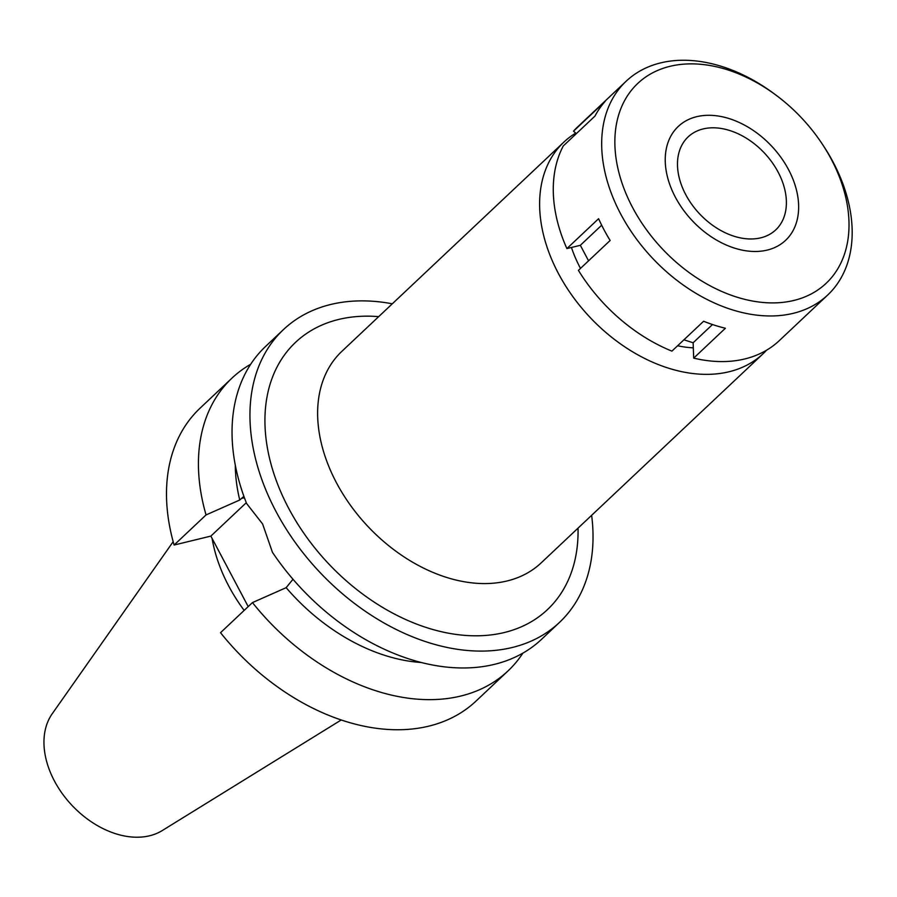 <?xml version="1.0" encoding="UTF-8"?>
<svg xmlns="http://www.w3.org/2000/svg" width="897" height="897" viewBox="0 0 897 897"><rect width="100%" height="100%" fill="white"/><g stroke="black" fill="none" stroke-linecap="round" stroke-linejoin="round"><path stroke-width="1.35" d="M173.177 541.687L52.217 713.777A81.044 56.399 46.7 0 0 65.761 798.195A81.044 56.399 46.7 0 0 149.62 835.769A81.044 56.399 46.7 0 0 162.279 830.544L341.219 719.977M212.084 538.391A141.961 98.793 46.7 0 0 244.163 610.42M571.434 247.482A114.973 80.012 46.7 0 0 580.494 268.405M677.616 345.76A114.973 80.012 46.7 0 0 693.314 347.845M766.587 350.189A145.314 101.126 -133.3 0 1 763.179 353.642A145.314 101.126 -133.3 0 1 729.082 371.75A145.314 101.126 -133.3 0 1 572.544 296.201A145.314 101.126 -133.3 0 1 563.832 142.141A145.314 101.126 -133.3 0 1 575.728 133.092M563.832 142.141L341.847 351.355A145.314 101.126 46.7 0 0 350.559 505.426A145.314 101.126 46.7 0 0 507.097 580.964A145.314 101.126 46.7 0 0 541.194 562.856L763.179 353.642M378.68 316.641A183.65 127.8 46.7 0 0 338.618 319.467A183.65 127.8 46.7 0 0 288.655 508.285A183.65 127.8 46.7 0 0 504.372 632.508A183.65 127.8 46.7 0 0 578.027 528.142M591.639 515.315A201.208 140.022 -133.3 0 1 559.493 622.406A201.208 140.022 -133.3 0 1 512.299 647.477A201.208 140.022 -133.3 0 1 295.539 542.887A201.208 140.022 -133.3 0 1 283.486 329.558A201.208 140.022 -133.3 0 1 330.69 304.487A201.208 140.022 -133.3 0 1 392.303 303.803M283.486 329.558L265.579 346.444A201.208 140.022 46.7 0 0 246.585 503.475L262.597 523.96L272.453 552.317A201.208 140.022 46.7 0 0 494.382 664.363A201.208 140.022 46.7 0 0 541.586 639.292L559.493 622.406M421.321 662.502A169.275 117.799 46.7 0 1 286.154 587.658L293.005 579.271M243.894 496.333L239.746 500.01A169.275 117.799 46.7 0 1 235.294 465.128M239.746 500.01L206.052 514.934A201.208 140.022 -133.3 0 1 231.964 378.119A201.208 140.022 -133.3 0 1 250.655 364.283M206.052 514.934L174.119 545.028L210.873 536.092L246.283 502.712M210.873 536.092L248.2 606.607M231.964 378.119L200.031 408.213A201.208 140.022 46.7 0 0 174.119 545.028M252.461 602.593L220.527 632.688A201.208 140.022 46.7 0 0 428.844 726.133A201.208 140.022 46.7 0 0 476.038 701.062L507.971 670.967A201.208 140.022 -133.3 0 1 460.766 696.038A201.208 140.022 -133.3 0 1 252.461 602.593L286.154 587.658M522.895 653.128A201.208 140.022 -133.3 0 1 507.971 670.967M703.113 128.944A63.878 44.458 46.7 0 0 688.122 136.905A63.878 44.458 46.7 0 0 691.957 204.628A63.878 44.458 46.7 0 0 760.768 237.828A63.878 44.458 46.7 0 0 775.748 229.879A63.878 44.458 46.7 0 0 771.925 162.155A63.878 44.458 46.7 0 0 703.113 128.944M767.249 250.084A78.252 54.459 -133.3 0 1 675.34 197.149A78.252 54.459 -133.3 0 1 696.621 116.7A78.252 54.459 -133.3 0 1 709.628 115.298A78.252 54.459 -133.3 0 1 798.588 209.685A78.252 54.459 -133.3 0 1 767.249 250.084A78.252 54.459 46.7 0 0 798.588 209.685A78.252 54.459 46.7 0 0 709.628 115.298A78.252 54.459 46.7 0 0 696.621 116.7A78.252 54.459 46.7 0 0 675.34 197.149A78.252 54.459 46.7 0 0 767.249 250.084M822.583 144.529A137.331 95.575 -133.3 0 1 793.912 300.439A137.331 95.575 -133.3 0 1 632.598 207.543A137.331 95.575 -133.3 0 1 669.958 66.333A137.331 95.575 -133.3 0 1 776.084 95.205A137.331 95.575 -133.3 0 1 822.583 144.529L823.894 146.536A146.917 102.236 -133.3 0 1 827.696 295.023A146.917 102.236 -133.3 0 1 793.228 313.333A146.917 102.236 -133.3 0 1 634.964 236.954A146.917 102.236 -133.3 0 1 626.162 81.201L577.758 126.813A146.917 102.236 46.7 0 0 573.508 131.175L576.356 133.631M573.508 131.175L605.228 101.294A146.917 102.236 46.7 0 0 594.98 116.072L563.271 145.953A146.917 102.236 46.7 0 0 566.893 248.581L580.348 245.307L588.555 260.814M566.893 248.581L598.602 218.7A146.917 102.236 46.7 0 0 610.139 240.474L578.419 270.367A146.917 102.236 46.7 0 0 671.909 351.131L703.618 321.249A146.917 102.236 46.7 0 0 725.393 328.246L693.684 358.127A146.917 102.236 46.7 0 0 744.824 358.946A146.917 102.236 46.7 0 0 779.291 340.647L827.696 295.023M683.929 339.806L693.134 342.766L693.684 358.127M626.162 81.201A146.917 102.236 -133.3 0 1 660.629 62.891A146.917 102.236 -133.3 0 1 774.167 93.77L776.084 95.205M712.476 324.535L693.134 342.766M601.674 225.214L580.348 245.307M244.399 497.712L241.405 498.44"/></g></svg>
